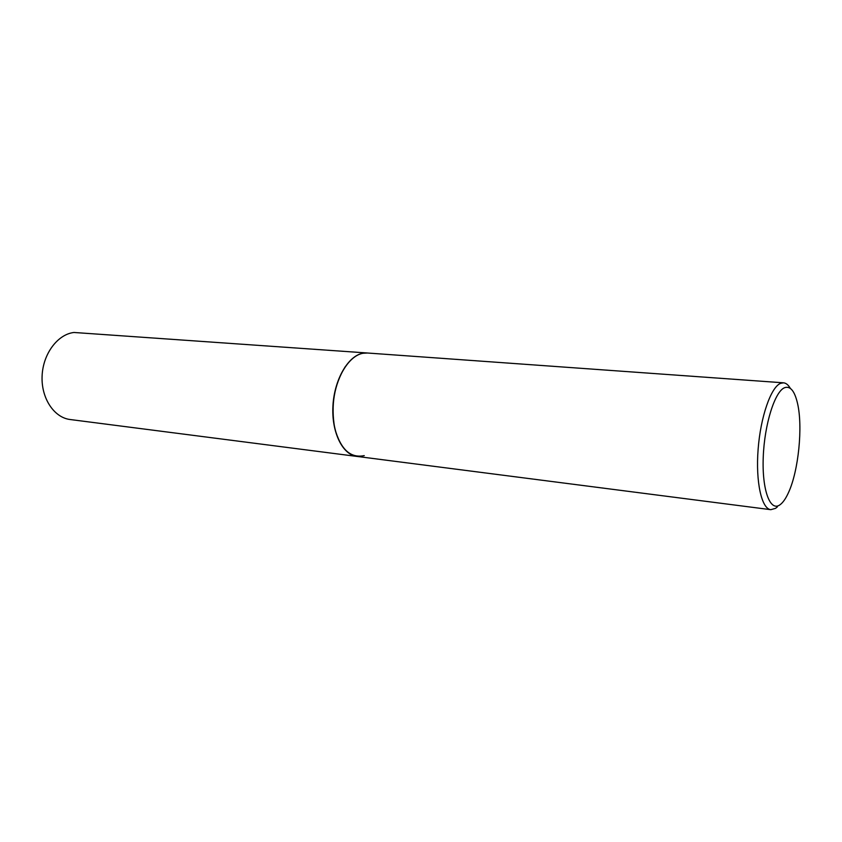 <?xml version="1.0" encoding="UTF-8"?>
<svg xmlns="http://www.w3.org/2000/svg" width="842" height="842" viewBox="0 0 842 842"><rect width="100%" height="100%" fill="white"/><g stroke="black" fill="none" stroke-linecap="round" stroke-linejoin="round"><path stroke-width="1.26" d="M367.344 352.998L73.949 332.474C57.593 334.327 42.931 353.914 42.1 376.058C41.09 398.203 54.067 417.653 70.181 419.526L356.987 456.438M367.27 352.998L362.839 353.261C348.156 355.787 334.337 379.426 332.937 405.823C331.39 432.209 342.557 454.827 356.924 456.427M345.115 366.87C334.158 384.91 330.695 405.381 334.748 428.283C340.631 449.375 350.461 458.48 364.26 455.606M790.333 388.373C788.333 384.889 786.049 383.036 783.492 382.815L367.407 353.008L362.976 353.272C348.293 355.798 334.474 379.447 333.074 405.833C331.527 432.23 342.694 454.848 357.05 456.438L770.798 509.684L775.577 508.336L777.366 506.895M783.492 382.815L780.618 383.331C770.998 386.994 760.568 416.748 758.116 449.323C755.569 481.919 761.589 508.852 770.798 509.684M784.597 387.699C774.829 391.425 764.41 424.442 763.241 457.195C761.926 490.012 770.093 511.862 779.808 504.916C782.871 502.8 785.797 498.611 788.596 492.37C798.574 470.678 802.994 426.557 797.511 403.318C794.627 390.962 790.322 385.752 784.597 387.699"/></g></svg>
